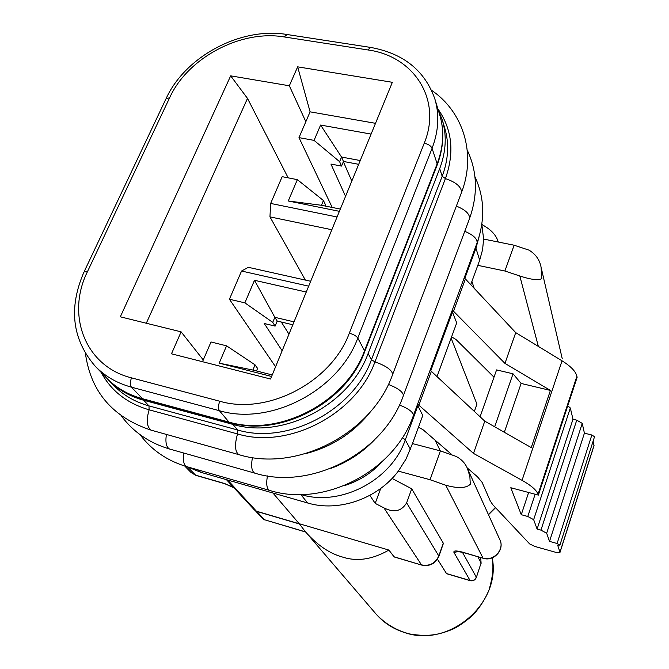 <?xml version="1.0" encoding="UTF-8"?>
<svg xmlns="http://www.w3.org/2000/svg" width="669" height="669" viewBox="0 0 669 669"><rect width="100%" height="100%" fill="white"/><g stroke="black" fill="none" stroke-linecap="round" stroke-linejoin="round"><path stroke-width="1" d="M388.906 550.069C372.232 559.635 356.544 561.885 341.817 556.825C329.332 553.322 317.282 545.059 305.674 532.064L299.235 523.727L388.906 550.069L394.175 556.959M435.042 440.102L440.319 450.889M446.599 573.701L437.459 559.2M289.334 85.774L297.655 66.841L392.352 82.304L270.552 379.03L171.473 353.809L181.123 331.849L120.328 316.813L230.671 75.848L289.334 85.774L305.842 121.708L298.993 137.622L332.209 207.449M494.675 426.789L513.039 373.804L496.565 369.907L480.091 416.787M513.039 373.804L521.109 383.437L504.334 432.283M521.109 383.437L550.411 390.428L531.253 447.594L484.774 421.152L473.493 453.406L522.046 480.334C531.178 485.493 536.513 490.118 538.052 494.199L538.361 495.102L577.13 377.316L576.904 376.237C575.708 371.379 570.757 366.244 562.044 360.825L515.724 332.635L504.961 363.401L550.411 390.428M417.615 404.084L473.493 453.406M418.945 405.054L431.371 371.328L484.774 421.152M452.319 310.015L504.961 363.401M453.59 311.043L465.415 278.965L515.724 332.635M538.361 495.102L510.798 487.734L521.268 514.704L528.635 492.501M521.268 514.704L527.782 516.485L533.653 519.662L537.098 529.07L572.982 419.237L576.753 420.157L582.239 423.385L584.413 433.169L591.848 435.009L594.532 436.723L559.903 545.11L557.093 543.496L591.848 435.009M567.764 405.765L570.322 407.99L572.982 419.237M537.098 529.07L540.945 530.132L546.665 533.218L549.517 541.38L584.413 433.169M549.517 541.38L557.093 543.496M467.138 467.857L477.474 476.796L482.098 482.366L490.151 500.705L492.668 504.61L529.647 543.922L534.865 546.448L555.554 552.268L560.012 552.343L557.628 545.084L559.903 545.11M593.135 441.114L593.997 445.755M451.592 336.842L456.007 339.509L494.006 377.182M418.485 427.173L423.067 429.749L451.859 454.652M498.271 242.019C496.691 236.533 492.936 231.75 487.007 227.669L481.831 224.349M481.822 224.332L483.62 239.059L514.135 245.222L528.978 250.131C535.618 254.12 539.649 259.781 541.062 267.098L541.815 278.555C538.528 280.57 531.194 279.717 519.821 275.988L504.886 271.012L477.8 265.342L479.681 260.199L475.952 248.232L478.996 237.127M483.62 239.059L482.592 249.654L479.681 260.199M471.913 281.406L474.221 288.356M298.993 137.622L314.07 140.381L339.609 161.672L341.533 157.048L320.602 125.053L371.094 134.084M358.684 164.323L343.465 161.463L341.533 157.048L360.24 160.535M343.356 161.714L351.81 181.065M345.547 196.318L330.946 164.072L341.55 166.079L343.465 161.463M324.975 205.985L325.485 204.773L323.436 200.533L321.463 205.283L288.264 200.993L297.354 179.643L282.176 176.675L270.661 203.435L337.067 216.982M146.31 323.244L247.505 98.418L288.172 177.854M230.671 75.848L247.505 98.418M226.574 345.84L255.056 364.856L252.89 370.049L219.189 363.158L226.574 345.84L211.011 341.976L202.515 361.712M181.123 331.849L203.276 359.955M308.677 286.156L241.551 271.037L229.417 299.227L244.879 302.856L254.488 280.286L274.834 317.315L294.017 321.856M244.879 302.856L272.726 322.374L274.834 317.315L277.217 321.061L275.118 326.096L264.255 323.503L282.151 350.765M254.488 280.286L306.26 292.044M271.606 376.463L219.189 363.158M310.684 281.273L248.308 267.307L241.551 271.037M229.417 299.227L275.578 366.796M281.315 322.032L288.966 334.174M272.726 322.374L275.118 326.096M292.821 324.766L277.217 321.061M256.503 370.961L257.573 368.385L255.056 364.856M272.233 374.941L252.89 370.049M451.132 338.104L476.93 404.143L474.354 411.435M369.832 495.369L375.2 503.372L380.736 488.42M383.947 507.905C393.957 512.989 401.517 511.3 406.635 502.854L411.719 488.822L443.279 543.144L438.839 555.872C435.335 563.398 429.565 566.4 421.512 564.887L383.947 507.905L375.2 503.372M272.927 493.011L299.235 523.727M411.719 488.822L392.076 478.419M443.279 543.144L443.33 543.596M412.472 443.58L406.083 458.967L398.323 471.118L430.058 479.723L445.755 485.242C457.981 488.613 466.159 488.295 470.282 484.272L469.864 476.412L467.43 468.492C465.248 463.249 461.434 459.202 455.982 456.358L440.394 450.906L412.472 443.58L422.775 415.466L417.347 404.812M398.323 471.118C377.692 498.79 338.614 512.37 307.615 502.979L200.583 472.239L187.454 466.853M470.725 284.634L477.8 265.342M452.001 310.876L456.71 322.884L437.024 376.605M465.415 278.965L464.161 277.919M431.371 371.328L430.058 370.342M297.655 66.841L310.09 111.832L305.842 121.708M375.518 123.322L310.09 111.832M331.832 229.735L269.95 216.873L305.373 280.085M269.95 216.873L270.661 203.435M297.354 179.643L323.436 200.533M340.312 209.079L321.463 205.283M339.384 211.329L288.264 200.993M320.602 125.053L314.07 140.381M339.609 161.672L341.55 166.079M438.086 109.532L442.301 120.035C446.917 135.539 446.047 151.738 439.7 168.638L368.134 353.466C349.795 404.72 283.255 439.533 232.946 424.397L143.676 400.246C129.518 396.316 117.702 389.475 108.227 379.724L107.366 378.813M492.242 557.846C493.254 565.974 493.747 573.4 489.022 590.008C485.084 599.332 479.648 607.787 472.699 615.371C464.554 622.312 457.788 626.97 452.428 629.345C439.265 634.505 429.314 637.164 409.704 633.978C396.282 630.466 385.001 623.751 375.878 613.833C383.446 622.563 392.887 628.768 404.193 632.422C448.715 648.562 501.416 603.471 492.225 557.854M522.046 480.334L562.044 360.825M538.052 494.199L576.904 376.237M527.782 516.485L535.125 494.24M533.653 519.662L570.322 407.99M540.945 530.132L576.753 420.157M546.665 533.218L582.239 423.385M559.986 552.126L594.03 445.387M514.135 245.222L504.886 271.012M538.353 346.408L519.821 275.988M562.261 358.801L541.204 267.751M488.387 514.528L495.378 507.495M256.821 511.451L264.447 519.729L262.649 518.626L264.882 519.98M187.404 466.845L195.816 475.358L191.066 472.515L195.448 475.107L224.408 483.461L233.456 487.241M224.408 483.461L224.96 483.771M233.933 487.768L224.767 483.712L196.017 475.416M305.516 531.872L264.447 519.729L305.658 532.039M256.896 511.467L254.463 509.995L256.72 511.417L299.403 523.961M299.277 523.785L256.403 511.191L227.669 480.016M421.855 565.129L393.564 556.641M443.371 543.462L438.931 556.19L406.635 502.854M470.182 580.675L453.925 552.393L458.792 551.482M446.231 573.467L469.914 580.466C472.916 581.035 475.04 579.931 476.303 577.146L462.321 552.092L483.311 558.306M453.925 552.393C453.415 550.595 456.208 550.495 462.321 552.092M476.37 577.397L481.086 562.997L476.37 577.397C475.157 580.174 473.058 581.252 470.09 580.65L446.457 573.659M481.111 563.348L480.827 559.292L481.086 562.997L477.817 556.717M445.755 485.242L483.001 558.055C493.605 561.634 504.836 549.383 499.86 539.732L467.43 468.492M464.83 278.413L475.952 248.232L475.45 247.321M430.058 479.723L440.394 450.906M307.615 502.979L300.824 494.533M410.398 449.259L405.297 439.851L417.933 405.581M300.925 494.533C340.554 506.901 391.524 480.267 405.297 439.851L402.412 437.576M200.583 472.239L198.442 470.006M430.752 370.818L452.545 311.729M343.991 485.761C359.102 481.095 371.989 472.908 382.651 461.209M219.75 401.233C267.792 415.399 331.481 382.032 349.318 333.179L424.246 143.174C442.309 99.547 413.793 55.97 367.816 49.932L284.116 36.929C240.848 29.52 187.78 57.751 169.675 97.674L87.572 271.413C65.805 314.898 85.005 366.395 131.534 377.868L219.75 401.233C218.219 405.397 218.094 408.55 219.382 410.699C270.686 426.002 338.865 390.311 357.79 338.029L432.074 148.309C438.613 131.099 439.533 114.625 434.842 98.903L439.767 115.035C444.417 130.597 443.539 146.862 437.141 163.83L364.538 350.757C346.065 402.211 279.216 437.183 228.748 422.014L142.204 398.632C127.98 394.685 116.113 387.819 106.597 378.027C116.306 388.028 128.389 395.045 142.832 399.084L131.442 387.167L219.382 410.699L229.3 422.457L143.325 399.217M437.008 165.435L437.141 163.83L432.074 148.309C430.895 145.834 428.285 144.128 424.246 143.174M364.563 351.994L364.538 350.757L357.79 338.029C356.334 335.963 353.508 334.349 349.318 333.179M87.572 271.413L83.985 272.024C68.338 308.024 72.127 339.459 95.333 366.344C104.958 376.262 116.991 383.203 131.442 387.167C129.945 385.01 129.978 381.907 131.534 377.868M169.675 97.674L165.937 98.928L84.235 271.48M284.116 36.929L287.21 34.537L369.965 47.323M367.816 49.932L370.668 47.432C403.415 53.378 424.807 70.529 434.842 98.903M152.239 430.485L151.186 430.184C146.812 427.048 146.126 420.257 149.112 409.804C127.143 403.407 111.146 390.922 101.128 372.357M442.301 120.035L444.718 127.98C449.309 143.392 448.464 159.498 442.184 176.273L371.437 359.721C353.316 410.574 287.427 445.036 237.528 429.958L148.97 405.891C134.929 401.977 123.196 395.17 113.78 385.469L108.227 379.724M143.676 400.246L148.97 405.891L149.112 409.804L237.528 433.938L237.528 429.958L232.946 424.397M239.686 454.87L238.741 454.602C234.911 451.567 234.51 444.684 237.528 433.938C288.732 449.476 356.401 414.094 374.941 361.87C385.954 365.767 391.875 369.915 392.695 374.306L392.335 375.25M368.134 353.466L371.437 359.721L374.941 361.87L445.412 178.59L442.184 176.273L439.7 168.638M461.1 193.584L461.577 192.321C461.326 186.751 455.932 182.169 445.412 178.59C454.677 152.473 452.177 129.242 437.902 108.913M170.419 449.267L169.5 448.999C166.247 447.068 165.218 442.209 166.422 434.44M255.407 473.309L254.588 473.075C251.611 471.085 250.908 465.917 252.464 457.554M371.579 410.365C354.369 432.442 332.167 446.925 304.964 453.825M403.123 396.316L403.432 395.488C402.922 391.833 397.904 388.145 388.371 384.407M469.195 219.44L469.613 218.328C469.605 213.771 465.189 209.698 456.358 206.102M187.471 466.862L186.668 466.628C183.691 464.871 182.737 460.347 183.824 453.055M270.125 490.561L269.406 490.352C266.697 488.562 266.045 483.746 267.458 475.918M413.208 416.018L413.475 415.29C413.041 411.987 408.358 408.542 399.435 404.979M374.381 439.993C362.088 452.737 347.612 462.195 330.971 468.35M476.788 243.7L477.148 242.73C477.164 238.582 473.033 234.777 464.763 231.323M560.012 552.343L594.039 445.646M495.57 507.696L488.487 514.745M255.458 510.832L262.649 518.626M254.463 509.995L226.457 479.673M438.931 556.19C435.494 563.691 429.757 566.66 421.729 565.096L393.907 556.876M458.357 551.172L456.935 551.473L462.53 552.31L483.194 558.272C493.873 561.918 504.919 549.533 499.86 539.732M479.782 557.285L480.827 559.292M184.744 466.05L191.066 472.515M307.063 533.645L375.878 613.833M439.767 115.035C444.534 130.965 443.681 147.573 437.233 164.85L364.739 351.56C346.366 403.031 279.834 437.752 229.3 422.457M95.333 366.344L106.597 378.027M286.424 34.412C240.781 26.894 185.631 56.246 166.28 98.201M85.431 353.508C90.792 391.833 112.71 417.389 151.186 430.184L238.741 454.602C296.869 472.699 372.207 433.403 392.695 374.306L461.577 192.321C476.42 153.577 463.232 111.79 431.564 90.29M121.298 415.825C133.106 431.881 149.17 442.937 169.5 448.999L254.588 473.075C310.985 490.837 383.789 452.896 403.432 395.488L469.613 218.328C478.084 194.135 477.29 171.406 467.238 150.124M140.03 434.641C151.562 450.07 167.108 460.732 186.668 466.628L269.406 490.352C324.181 507.788 394.61 471.11 413.475 415.29L477.148 242.73C485.234 219.382 484.498 197.372 474.931 176.691"/></g></svg>
